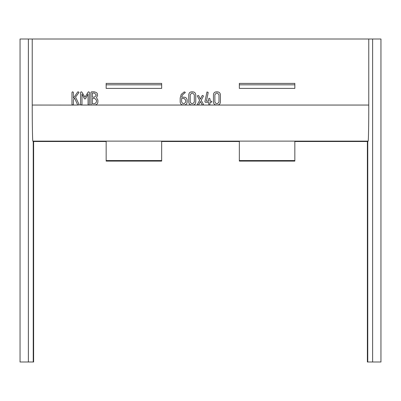 <?xml version="1.0" encoding="UTF-8"?>
<svg xmlns="http://www.w3.org/2000/svg" width="401" height="401" viewBox="0 0 401 401"><rect width="100%" height="100%" fill="white"/><g stroke="black" fill="none" stroke-linecap="round" stroke-linejoin="round"><path stroke-width="0.6" d="M106.155 160.575L161.653 160.575L161.653 161.107L106.155 161.107L106.155 141.117M294.845 141.117L294.845 161.107L239.347 161.107L239.347 141.117M294.845 160.575L239.347 160.575M161.653 160.575L161.653 141.117M161.653 84.811L106.155 84.811L106.16 83.403L161.653 83.403L161.653 88.4L106.155 88.4L161.653 88.4M106.155 84.811L106.155 88.4M33.624 141.508L33.238 141.117L33.238 361.993L33.624 361.993L33.624 141.508L106.155 141.508M77.954 105.047L72.596 105.092L71.974 104.45L71.974 92.415L72.596 91.774L73.403 92.41L73.403 98.205L77.659 92.04L78.165 91.774L79.007 92.425L75.548 97.087L78.927 104.2L78.721 104.917L78.125 105.092L77.599 104.751L74.591 98.085L73.403 99.984L73.403 104.45L72.596 105.092L32.23 105.047C32.205 122.896 32.551 142.731 32.862 141.117L368.138 141.117C368.449 142.731 368.795 122.896 368.77 105.047L368.77 39.007L380.95 39.007L380.95 361.993L367.376 361.993L367.376 141.508L294.845 141.508M239.347 141.508L161.653 141.508M367.376 141.508L367.762 141.117L367.762 361.993M368.77 39.007L28.376 39.007L28.376 361.993L33.238 361.993M28.376 361.993L20.05 361.993L20.05 39.007L28.376 39.007M218.986 94.736L217.297 93.067L216.37 93.067L214.871 94.736L214.871 102.13L216.37 103.794L217.297 103.794L218.986 102.13L218.986 94.736M194.315 94.736L192.625 93.067L191.698 93.067L190.199 94.736L190.199 102.13L191.698 103.794L192.625 103.794L194.315 102.13L194.315 94.736M181.618 102.065L183.122 103.794L184.049 103.794L185.733 102.065L185.733 100.16L184.049 98.43L181.618 98.43L181.618 102.065M94.771 103.794L96.456 102.065L96.456 100.155L94.771 98.43L92.345 98.43L92.345 103.794L94.771 103.794M94.37 97.182L96.1 95.568L96.1 94.676L94.37 93.067L92.345 93.067L92.345 97.182L94.37 97.182M239.347 88.4L294.845 88.4L239.347 88.4L239.347 83.403L294.845 83.403L294.845 84.811L239.347 84.811M81.984 104.44L81.177 105.092L80.556 104.45L80.556 92.486L81.162 91.774L81.934 92.195L84.997 97.182L88.115 92.14L88.716 91.774L89.493 92.486L89.253 104.932L88.285 104.957L88.065 104.44L88.065 94.065L85.634 98.601L84.927 98.967L84.365 98.601L81.984 94.075L81.984 104.44M198.771 104.671L198.104 105.047L197.372 104.42L199.633 100.31L197.377 96.05L198.044 95.393L198.746 95.734L200.415 99.147L202.094 95.719L202.625 95.393L203.482 96.034L201.222 100.305L203.482 104.43L202.63 105.047L202.089 104.721L200.415 101.473L198.771 104.671M220.415 94.751L220.415 102.11C220.189 103.939 219.146 104.922 217.292 105.047L216.375 105.047C214.6 104.856 213.623 103.879 213.442 102.11L213.442 94.751C213.618 92.967 214.595 91.989 216.375 91.819L217.292 91.819C219.146 91.949 220.184 92.927 220.415 94.751M210.044 98.907L210.044 101.112L211.091 101.112L211.913 101.739L211.091 102.365L210.044 102.365L209.803 104.937L208.831 104.957L208.615 102.365L205.533 102.365L204.891 101.749L206.996 91.934L208.199 92.461L206.455 101.112L208.615 101.112L208.615 98.907L209.242 98.255L210.044 98.907M195.743 94.751L195.743 102.11C195.518 103.939 194.475 104.922 192.62 105.047L191.703 105.047C189.929 104.856 188.951 103.879 188.771 102.11L188.771 94.751C188.946 92.967 189.924 91.989 191.703 91.819L192.62 91.819C194.475 91.949 195.513 92.927 195.743 94.751M180.189 102.11L180.189 98.024L181.207 94.42L184.32 91.864L185.352 92.461L182.4 95.017L181.618 97.182L184.024 97.182C185.904 97.313 186.951 98.31 187.162 100.175L187.162 102.054C186.951 103.909 185.914 104.907 184.049 105.047L183.127 105.047C181.347 104.856 180.37 103.879 180.189 102.11M94.766 105.047L91.553 105.047L90.917 104.405L90.917 92.456L91.563 91.819L94.375 91.819L96.601 92.651L97.343 93.654L97.528 95.568L96.491 97.633L97.889 100.16L97.889 102.044C97.638 103.859 96.596 104.861 94.766 105.047L183.127 105.047M294.845 88.4L294.845 84.811M32.23 105.047L32.23 39.007M78.721 104.917L80.766 104.952M209.242 105.092L208.831 104.957M88.686 105.092L91.553 105.047M372.624 39.007L372.624 361.993M368.77 105.047L217.292 105.047M191.703 105.047L184.049 105.047M209.046 105.047L192.62 105.047M216.375 105.047L209.588 105.047M88.491 105.047L81.523 105.047"/></g></svg>
